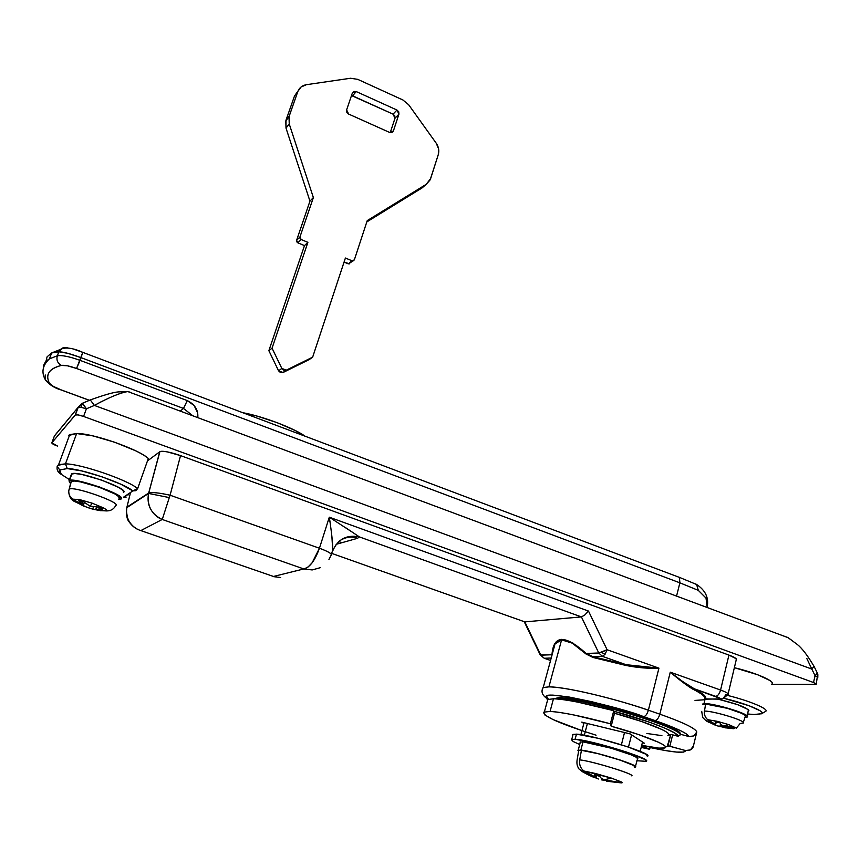 <?xml version="1.0" encoding="UTF-8"?>
<svg xmlns="http://www.w3.org/2000/svg" width="861" height="861" viewBox="0 0 861 861"><rect width="100%" height="100%" fill="white"/><g stroke="black" fill="none" stroke-linecap="round" stroke-linejoin="round"><path stroke-width="1.29" d="M816.271 683.989L817.692 674.023L817.821 677.316M54.351 436.064L57.009 432.739L54.404 435.967L51.843 442.823C51.746 443.555 53.662 444.642 57.558 446.106L51.843 442.823L75.434 414.862C76.79 414.507 79.513 415.034 83.571 416.444L86.401 408.803L82.538 403.228L80.966 407.275L86.401 408.803L83.571 416.444L813.527 682.525L815.055 675.67L811.826 669.083L94.376 405.423L86.401 408.803L80.966 407.275L78.082 407.361L75.251 414.98L51.843 442.823L54.404 435.967L78.082 407.361L75.251 414.98L78.114 414.916L83.571 416.444L813.527 682.525L816.206 683.892L815.141 684.452L771.757 684.301L816.217 684.269L813.527 682.525L815.055 675.67L817.724 677.037L815.055 675.67L817.347 673.119L814.043 666.371L811.826 669.083L806.757 658.364M331.689 553.365L524.812 621.879L331.689 553.365L524.209 621.674L540.267 654.984L544.217 658.256L540.267 654.963L551.966 654.747L554.635 643.597L561.544 639.368L572.296 642.65L586.147 653.467L598.772 652.993L581.412 616.907L359.392 536.909L357.541 538.297L336.124 544.335L357.541 538.297C351.514 536.091 345.455 536.984 339.352 540.966C345.455 536.984 351.514 536.091 357.541 538.297L359.392 536.909L581.412 616.907L524.812 621.879L581.412 616.907L584.694 615.088L588.483 611.062L329.3 517.192L319.442 548.231L170.091 495.215L180.541 455.609L728.933 655.081L720.571 690.038L670.278 672.172L659.817 714.167L648.376 710.217L658.945 668.147L607.091 649.743L601.505 652.337L605.025 654.338L607.091 649.743L588.483 611.062L329.3 517.192L319.442 548.231C328.493 551.61 332.389 553.946 331.119 555.248L330.742 555.388M642.833 667.835L625.807 665.424L592.96 657.46L585.954 653.951L572.242 643.156L561.587 639.863L548.909 686.863C564.45 686.637 613.258 697.97 648.376 710.217L658.945 668.147L607.091 649.743L588.483 611.062L586.739 613.107M667.878 735.628L670.751 734.541L667.953 745.927L669.847 746.239L672.645 734.831L678.016 736.295C679.028 732.625 648.096 720.399 613.936 711.251L649.786 722.304L664.993 728.169L674.712 733.002L678.016 736.295L680.072 735.1L678.016 736.295L672.645 734.831L669.847 746.239L685.496 750.534L690.457 749.909L693.428 745.917L696.807 731.958L693.848 735.929L688.897 736.553L680.287 734.218L680.072 735.1C683.903 729.052 595.834 701.36 565.559 699.186M651.271 747.789L648.301 746.627L665.219 750.534L676.595 752.083L683.591 752.094L685.496 750.534L668.523 745.938L665.553 746.874L667.953 745.927L670.751 734.541L667.189 746.573M672.645 734.831L670.751 734.541L672.645 734.831M674.83 675.788L670.278 672.172L659.817 714.167L648.376 710.217C647.181 714.178 645.578 716.309 643.565 716.621C622.363 707.538 530.624 686.239 548.317 699.132L546.627 696.431C547.047 695.484 549.135 695.053 552.891 695.118L568.572 696.915L591.496 701.64L617.983 708.603L654.984 720.539L679.275 730.063C685.248 732.905 688.456 735.068 688.897 736.553L680.287 734.218L676.929 730.806L666.963 725.823L651.357 719.785L610.675 707.387L573.361 699.272L561.404 698.013L555.614 698.863C559.833 690.866 684.441 726.124 680.287 734.218L680.072 735.1C684.344 727.932 573.663 695.322 557.68 699.024M337.275 542.957L338.933 543.549L337.275 542.957M736.22 659.881L736.09 658.665L728.933 655.081L720.571 690.038L670.278 672.172L682.45 681.363L703.62 694.676L705.417 698.884L718.86 699.164L720.022 698.389L693.105 688.391L692.405 688.94C702.199 693.772 706.268 697.238 704.642 699.336C706.289 697.238 702.21 693.772 692.405 688.94L682.17 681.761M554.742 644.082L561.587 639.863L548.909 686.863L543.226 687.519L542.236 689.532L543.033 687.605L548.909 686.863C572.952 687.347 630.403 703.534 648.376 710.217C647.181 714.178 645.578 716.309 643.565 716.621L654.984 720.539C657.029 720.237 658.633 718.117 659.817 714.167C658.633 718.117 657.029 720.237 654.984 720.539C675.993 727.879 687.293 733.217 688.897 736.553C693.643 736.661 696.28 735.122 696.807 731.958C695.29 728.234 682.956 722.304 659.817 714.167C682.956 722.304 695.29 728.234 696.807 731.958L693.428 745.917C692.89 749.102 690.253 750.641 685.496 750.534C685.227 753.536 673.539 752.568 650.453 747.617L651.207 747.778M791.969 640.455L788.041 637.657L778.678 634.17L787.75 637.484M575.848 645.061L575.309 645.083M554.441 646.127L553.698 646.159L554.441 646.127M553.935 647.967L553.16 647.698L553.935 647.967M341.925 542.699L338.685 541.547L341.925 542.699M736.273 659.806C737.113 658.816 734.67 657.244 728.933 655.081L180.541 455.609L167.217 451.864C163.159 451.132 160.663 451.099 159.737 451.788L147.457 460.926L159.737 451.788L148.673 493.041L159.737 451.788M544.217 658.256L550.556 660.462L544.217 658.256L551.212 658.019L544.217 658.256L540.859 655.167L524.812 621.879L540.859 655.167L551.966 654.747C553.44 634.848 564.838 634.417 586.147 653.467L592.863 656.652L626.001 664.681L602.377 656.34L592.863 656.652L602.377 656.34L626.001 664.681C629.768 665.844 635.407 666.737 642.919 667.372L658.945 668.147C648.505 668.663 637.463 667.749 625.807 665.424L626.001 664.681L658.945 668.147M126.879 507.344L130.237 493.611L126.933 507.118L148.673 493.041L148.458 493.999C146.994 505.924 151.579 514.404 162.245 519.463L140.827 530.602L273.475 576.461L303.815 568.949L162.245 519.463L169.294 497.583L148.576 493.45L126.825 507.646C125.857 512.101 126.642 516.697 129.182 521.411C132.153 526.06 136.038 529.117 140.827 530.602L162.245 519.463C157.423 517.698 153.549 514.243 150.621 509.088C148.243 504.697 147.522 499.671 148.458 494.01L148.576 493.45M573.06 643.124L572.253 643.167M77.964 407.511L54.351 436.107M102.481 401.065L94.376 405.423C109.487 397.19 120.701 392.573 128.031 391.551L128.354 391.529M74.972 411.117L78.243 407.242L80.966 407.275L82.182 403.142L86.401 408.803L94.376 405.423L811.826 669.083L815.055 675.67L817.347 673.108L817.692 674.012M81.978 403.249L78.082 407.361M94.376 405.423L90.19 399.784L94.376 405.423M130.043 392.153L128.192 391.701M811.826 669.083L814.022 666.339C807.65 655.576 802.086 648.29 797.329 644.491L788.041 637.657L127.837 391.572L118.237 391.906C113.157 392.368 103.998 394.995 90.749 399.773L82.193 403.368L78.243 407.242L75.413 414.862M332.755 550.857L331.851 535.854M330.613 525.684L329.3 517.192L353.333 532.841M127.019 507.516L127.019 506.742L126.685 508.227L126.933 507.118L148.609 493.45L169.294 497.583L170.091 495.215C158.984 492.783 151.859 492.051 148.716 493.019C151.859 492.051 158.984 492.783 170.091 495.215L180.541 455.609C170.295 452.09 163.439 450.766 159.985 451.648M704.879 698.981L705.417 698.884C707.075 696.764 702.963 693.266 693.105 688.391L692.405 688.94C686.131 684.969 678.748 679.383 670.278 672.172C678.92 679.06 686.518 684.463 693.105 688.391L715.663 696.355C717.794 696.011 719.441 693.901 720.571 690.038C726.35 692.147 728.837 693.632 728.019 694.472L725.823 694.784L722.906 698.831L704.75 699.186M345.347 527.502L359.392 536.909C346.779 534.466 337.91 539.094 332.776 550.782C337.91 539.094 346.779 534.466 359.392 536.909M584.694 615.088L581.412 616.907L598.772 652.993L607.091 649.743L605.025 654.338L602.377 656.34L605.025 654.338L601.505 652.337L598.772 652.993L602.377 656.34L598.772 652.993L586.147 653.467L592.863 656.652L626.001 664.681L625.807 665.424L592.96 657.46L592.863 656.652L592.96 657.46L585.954 653.951L582.736 650.959M524.812 621.879L524.209 621.674M728.019 694.472C728.837 693.632 726.35 692.147 720.571 690.038C719.441 693.901 717.794 696.011 715.663 696.355C720.356 698.12 721.421 699.057 718.86 699.164M332.776 550.782C332.981 545.164 331.829 533.971 329.3 517.192M169.294 497.583L162.245 519.463L303.815 568.949L307.775 567.291L312.156 562.771L319.442 548.231L170.091 495.215L169.294 497.583M127.428 517.558L126.449 511.412M139.213 530.021L140.827 530.602L139.224 530.021M328.945 559.478L331.087 555.27C332.292 553.924 328.407 551.578 319.442 548.231C314.922 560.64 309.712 567.539 303.815 568.949L273.475 576.461L140.827 530.602M273.26 576.601L280.664 577.537M320.238 567.7L312.188 569.939L303.815 568.949M694.999 700.423L703.76 699.81M555.151 643.479L552.095 654.78M765.386 711.52C770.261 709.582 750.222 700.972 727.556 695.43C750.222 700.972 770.261 709.582 765.386 711.52L761.619 713.704L755.484 714.533M771.693 684.194C776.611 681.88 756.884 673.065 734.358 667.684L757.777 674.787L769.885 680.491C772.36 682.181 772.963 683.419 771.693 684.194M761.619 713.704C766.333 711.875 745.701 703.351 724.252 698.389L749.027 705.729L759.929 710.669C762.179 712.101 762.738 713.112 761.619 713.704L754.042 714.501L747.886 714.017L754.042 714.501M667.888 735.348C674.626 733.55 647.085 721.992 614.506 713.252L613.764 710.669C585.986 703.286 565.892 699.315 553.472 698.766L550.061 711.444C562.459 712.208 582.574 716.32 610.395 723.778L613.764 710.669L610.395 723.778L611.181 726.21C643.813 735.036 671.472 746.401 664.778 747.94L658.826 748.112L644.103 745.83M596.07 735.186C560.242 723.875 542.807 716.191 543.775 712.144L550.061 711.444L553.472 698.766C558.929 698.895 567.044 700.015 577.806 702.135L613.764 710.669L614.506 713.252L611.181 726.21L614.506 713.252L641.553 721.486L661.452 729.289C666.263 731.592 668.685 733.314 668.728 734.444L667.953 735.337M547.122 699.659L553.472 698.766L547.144 699.638M644.426 743.258L642.338 742.742L644.426 743.258L630.155 733.906L644.426 743.258M583.844 723.434L581.724 722.121L630.155 733.906L581.724 722.121L583.844 723.434M641.176 747.402L649.668 749.296L641.617 745.637L649.668 749.296L650.13 747.466M661.915 735.649L646.88 733.475M581.95 730.655L553.074 719.602L544.895 714.996L543.754 712.155L550.061 711.444C555.506 711.681 563.621 712.886 574.384 715.082L610.395 723.778L611.181 726.21L638.281 734.455L658.256 742.15C663.099 744.399 665.542 746.057 665.596 747.111C665.628 748.155 663.368 748.489 658.826 748.112L641.693 745.346M73.712 349.168L82.774 352.364L76.554 368.486L80.073 360.361C69.504 356.562 61.927 355.033 57.343 355.787C61.927 355.033 69.504 356.562 80.073 360.361L187.267 400.602L183.501 408.437L180.638 410.783L183.501 408.437L76.554 368.486C69.537 365.968 64.5 364.946 61.432 365.408C57.569 363.234 56.202 360.027 57.343 355.787L58.839 351.805L57.343 355.787L49.4 358.865C45.267 361.319 43.244 364.451 43.319 368.26C43.244 364.451 45.267 361.319 49.4 358.865L57.343 355.787C56.202 360.027 57.569 363.234 61.432 365.408C48.991 368.68 45.02 374.664 49.497 383.349L45.429 379.927L49.497 383.349C50.831 385.244 54.706 387.428 61.142 389.882L89.157 400.204L61.142 389.882L53.393 386.406L49.497 383.349C47.301 379.088 47.172 375.418 49.088 372.339C51.036 369.261 55.147 366.958 61.432 365.408L67.492 365.817L76.554 368.486L183.501 408.437L187.267 400.602C194.747 404.304 198.267 409.836 197.826 417.198L197.632 412.753L194.112 405.531L187.267 400.602L80.073 360.361L81.074 357.67L679.889 582.832L679.404 577.419L678.683 577.064L696.624 584.501L698.303 590.355L679.889 582.832L676.649 595.726L679.889 582.832L698.303 590.355L696.678 584.544L694.881 583.704M705.998 598.072L707.193 607.113L705.998 598.072L698.303 590.355M183.501 408.437L191.82 414.959L183.501 408.437M55.513 351.977L58.839 351.805L61.443 348.619L65.242 347.413L68.062 347.952L65.242 347.413L62.455 348.048L58.839 351.805C63.111 351.815 70.527 353.774 81.074 357.67L67.578 353.268L58.839 351.805L51.671 352.956L47.107 356.777L45.515 363.062M51.671 352.956L49.432 358.843C42.469 365.365 41.134 372.393 45.429 379.916L45.213 374.933M695.774 583.973L696.635 584.501C705.342 590.291 708.883 597.642 707.247 606.574M51.714 352.935L60.464 349.426C65.232 346.897 72.668 347.876 82.774 352.353L679.372 577.387L679.889 582.832L81.074 357.67L82.699 352.235M351.503 95.539L352.59 95.829L356.239 91.567L396.964 110.047L398.74 111.79L398.934 114.147L393.359 131.066L389.581 132.422L348.619 114.05L346.617 109.907L352.353 93.042L356.239 91.567L353.882 91.449L352.353 93.042L346.617 109.907L346.811 112.285L348.619 114.05L389.581 132.422L391.906 132.519L393.412 130.915L391.787 132.562L393.412 130.915L398.934 114.147L395.005 118.205L390.248 132.637L395.005 118.205L393.057 114.147L396.964 110.047L398.934 114.147L395.005 118.205L394.812 115.869L393.057 114.147L396.964 110.047L356.239 91.567L352.59 95.829L393.057 114.147L351.503 95.549M349.749 263.886L344.066 262.099L348.318 263.875L352.009 260.775L345.412 258.02L312.64 357.175L286.358 370.133L281.838 368.443L272.054 348.167L307.894 242.339L301.167 239.53L299.94 236.99L313.372 197.556L289.242 124.006L289.005 116.752L297.755 91.718C299.284 87.779 302.168 85.443 306.419 84.69L350.567 78.254L357.713 79.352L402.894 99.973L408.652 104.741L436.172 143.141C438.701 146.876 439.401 150.718 438.271 154.689L430.156 179.863L426.184 184.362L422.062 187.924L366.818 221.912L422.062 187.924L426.184 184.362L367.249 220.599L354.334 259.882L352.009 260.775L348.318 263.875L353.128 260.894M312.64 357.175L309.174 359.618L312.64 357.175L286.358 370.133L283.065 372.49L309.174 359.618L283.065 372.49L286.358 370.133L283.796 370.241L281.838 368.443L278.577 370.822L283.065 372.49L280.525 372.598L278.577 370.822L281.838 368.443L272.054 348.167L268.869 350.685L278.577 370.822L268.869 350.685L272.054 348.167L307.894 242.339L304.493 245.6L268.869 350.685L304.493 245.6L307.894 242.339L301.167 239.53L297.82 242.824L304.493 245.6L297.82 242.824L301.167 239.53L300.048 238.475L299.94 236.99L296.604 240.294L297.82 242.824L296.711 241.769L296.604 240.294L299.94 236.99L313.372 197.556L309.949 201.13L296.604 240.294L309.949 201.13L313.372 197.556L289.242 124.006L286.013 128.117L309.949 201.13L286.013 128.117L289.242 124.006L289.231 116.041L285.777 120.906L286.013 128.117L286.003 120.206L289.231 116.041L297.755 91.718L294.484 96.034L286.003 120.206L294.484 96.034L301.059 87.004L306.419 84.69L350.567 78.254L357.713 79.352L402.894 99.973L408.652 104.741L436.172 143.141L438.604 148.824L438.271 154.689L430.64 178.604L426.184 184.362L367.249 220.599L354.377 259.753L353.44 260.786L352.009 260.775L345.412 258.02L312.64 357.175M297.777 91.341L294.484 96.034L297.755 91.363M422.062 187.924L424.527 185.793M304.934 436.075C293.504 427.982 262.788 416.337 243.125 412.753L257.084 416.111L277.188 422.686L295.075 430.457L304.934 436.075M715.114 725.091L706.042 720.786L708.947 722.336L706.042 720.786L707.774 719.721C705.159 717.579 704.061 714.684 704.481 711.046L705.611 704.04L704.481 711.046C704.061 714.684 705.159 717.579 707.774 719.721L714.953 724.101L715.803 723.305L715.114 721.776L717.59 722.314L717.202 721.303L707.774 719.721L706.042 720.786L711.347 723.089L714.953 724.101L707.774 719.721L717.202 721.303L717.59 722.314L720.183 722.96L721.001 724.521L723.66 726.135L732.42 727.211L733.594 728.202L725.027 727.836L725.188 726.587M724.962 727.567L717.041 725.801L721.034 726.619L721.421 725.005M724.241 727.104L725.027 727.276M733.658 728.707L725.715 727.836L733.658 728.707L735.595 727.696L733.271 727.771L735.595 727.696L728.783 724.628L723.66 726.135L728.783 724.628L717.202 721.303L728.783 724.628L735.595 727.696L733.658 728.707M725.974 726.759L725.715 727.836L725.974 726.759M728.062 727.975L729.536 728.072L729.751 727.158L729.536 728.072L733.594 728.202M703.039 703.48L704.029 703.48L704.922 699.778M743.387 723.003C745.96 720.808 714.415 711.1 704.481 711.046C714.415 711.1 745.96 720.808 743.387 723.003L740.18 723.498L736.349 728.115M745.583 716.341C748.263 713.984 715.835 703.997 705.611 704.04L702.824 704.384M705.224 698.529L704.029 703.48L718.569 705.794L736.489 710.917L746.939 715.76L747.144 717.116L744.959 717.461M745.314 716.589L745.12 715.34L741.676 713.338L727.513 708.355L705.611 704.04M704.029 703.48C714.91 703.426 749.619 714.027 747.488 716.75M748.909 710.659C746.552 707.355 736.155 703.512 717.719 699.143M747.37 716.244L748.37 709.647L737.942 704.761L720.033 699.649M715.114 721.776L715.803 723.305L716.115 721.992L715.792 723.929L714.953 724.101L707.699 721.432M732.42 727.211L723.66 726.135L721.001 724.521L720.183 722.96M720.56 723.735L719.871 726.619L720.56 723.735M709.012 722.067L717.041 725.801M588.063 774.771L582.832 771.951C581.175 771.047 581.552 770.746 583.952 771.015C580.497 768.313 579.076 764.6 579.701 759.886L581.423 750.318L579.701 759.886C579.076 764.6 580.497 768.313 583.952 771.015L596.167 777.494L583.952 771.015C581.552 770.746 581.175 771.047 582.832 771.951L595.543 777.515L586.416 773.899L586.696 772.834L586.416 773.899L593.756 777.343L588.063 774.771M598.363 779.011L593.821 777.074L598.363 779.011M608.06 781.411L616.454 781.906L604.336 779.797L601.322 778.322L599.557 776.224L596.942 775.535L595.769 773.555L596.942 775.535L594.477 774.911L596.038 776.956L596.436 775.406L596.038 776.956L594.477 774.911L599.557 776.224L601.322 778.322L604.336 779.797L611.375 778.096L621.341 781.917L611.375 778.096L604.336 779.797L616.454 781.906L621.341 781.917C622.88 782.778 622.385 783.058 619.855 782.735C622.385 783.058 622.88 782.778 621.341 781.917L617.025 782.272L607.199 781.293M579.701 744.528L573.211 741.536L571.317 739.567L575.126 739.233L576.461 734.142L572.64 734.53L572.834 735.316M578.581 751.319L577.892 750.318L580.852 750.135L583.015 741.859L580.852 750.135L597.814 753.547L620.243 760.059L634.46 765.698L635.504 767.043L634.428 767.237M595.769 773.555L583.952 771.015L611.375 778.096L595.769 773.555M619.855 782.735L607.113 781.282M606.639 780.647L601.505 779.862L601.807 778.699L601.505 779.862L603.819 779.625L606.639 780.647M647.332 756.378L646.385 754.397L627.927 746.885L598.578 738.383L576.461 734.142L575.126 739.233L597.233 743.549L626.614 752.062L645.104 759.52L646.363 761.328L636.86 760.747M631.802 775.901C635.526 774.448 591.281 760.833 579.701 759.886C589.344 760.683 625.721 771.295 630.909 774.835M634.944 766.807C638.851 765.149 593.347 751.115 581.423 750.318L578.517 750.491L578.635 751.018M634.514 766.99L633.857 765.547L619.942 760.037L598.008 753.666L581.423 750.318M580.852 750.135C592.842 750.932 638.733 765.009 635.633 766.925M637.7 758.649C640.842 756.582 595.026 742.505 583.015 741.859L580.034 742.096L580.185 742.699M635.44 766.408L637.57 758.778L636.559 757.379L631.231 754.882L611.375 748.263L583.015 741.859M575.126 739.233C590.571 739.986 650.679 758.444 646.557 761.146M647.827 756.055C651.971 753.235 591.927 734.777 576.461 734.142M606.736 781.228L606.919 780.496M642.532 742.01L640.175 751.384L642.532 742.01M584.339 735.262L587.406 723.498L584.339 735.262M584.038 722.68L580.895 734.67L584.038 722.68M628.487 747.068L631.587 734.842L628.487 747.068M624.516 732.539L621.405 744.776L624.516 732.539M69.45 479.609L59.603 473.249L61.325 474.433L59.71 469.955L57.267 466.447L57.483 465.381L57.03 467.017L58.591 464.66L65.436 463.875L76.64 433.546L69.719 434.633L68.568 435.462L76.64 433.546L65.436 463.875C80.633 463.713 128.515 480.212 137.642 488.628L148.318 458.515C139.46 449.517 91.933 432.879 76.64 433.546L92.934 435.892L114.954 442.328L135.597 450.777C141.591 453.704 145.832 456.276 148.318 458.515L137.642 488.628C128.515 480.212 80.633 463.713 65.436 463.875L67.255 468.588L81.913 470.956L101.846 476.757L120.777 484.183L132.852 490.899L123.64 497.12L126.19 497.077M128.407 493.902L127.966 495.14M61.325 474.433L59.71 469.955L67.255 468.588C80.945 468.524 123.823 483.161 132.852 490.899L137.642 488.628L135.715 490.705L132.852 490.899L123.64 497.12L125.706 497.238L123.747 497.055M57.483 465.381L57.267 466.447L59.71 469.955L67.255 468.588L65.436 463.875L57.483 465.381M59.603 473.249L59.215 470.192M98.111 510.315L87.65 507.613L76.317 502.361M100.328 510.573L106.581 510.917L96.055 509.411L100.274 510.702L96.055 509.411L106.581 510.917C107.248 510.412 106.226 509.411 103.514 507.925L101.243 508.141L102.728 509.023L96.055 509.411L98.854 509.142L99.532 507.28L98.854 509.142L102.728 509.023M99.273 507.161L101.243 508.141L103.514 507.925L92.235 503.201L90.061 506.214L99.273 507.161L90.061 506.214L92.235 503.201L79.406 499.541L72.722 499.165C69.935 497.088 68.611 494.354 68.74 490.953L71.097 481.514L68.74 490.953C68.611 494.354 69.935 497.088 72.722 499.165L81.967 504.524L78.534 500.618L80.697 501.005L79.406 499.541L80.697 501.005L83.237 501.586L90.061 506.214L83.237 501.586M96.83 507.247L96.055 509.411L96.83 507.247M69.676 482.72L69.02 480.782L71.485 474.099L69.02 480.782L72.389 480.244L79.32 481.202L99.166 486.831L116.526 494.268L120.755 497.227L121.067 499.036L118.495 499.498M76.048 502.221C73.282 500.736 72.173 499.714 72.722 499.165C72.173 499.714 73.282 500.736 76.048 502.221L81.967 504.524L72.722 499.165L79.406 499.541L92.235 503.201L103.514 507.925C106.226 509.411 107.248 510.412 106.581 510.917L100.586 510.627M69.02 489.252C72.001 485.238 122.014 502.749 115.708 505.547C113.803 509.185 110.757 510.971 106.581 510.917C110.757 510.971 113.803 509.185 115.708 505.547C121.842 502.932 74.896 486.11 69.418 489.037M97.487 509.938L95.7 509.486L97.487 509.938M119.033 498.325C125.588 495.323 74.197 477.231 71.097 481.514L74.207 481.019L80.59 481.902L98.854 487.078L114.825 493.923L118.732 496.646L119.033 498.325M69.02 480.782C72.356 476.111 128.246 495.796 121.067 499.036M123.435 492.395C130.657 489.026 74.864 469.288 71.485 474.099L74.864 473.518L81.784 474.443L101.62 480.061L118.926 487.552L123.145 490.544L123.435 492.395M78.534 500.618L80.869 502.899L81.494 501.177L80.869 502.899L81.967 504.524M79.858 504.094L83.119 505.859L84.292 502.63L83.119 505.859L92.611 509.152L93.375 507.064L92.611 509.152L95.614 509.734L96.507 507.247M81.903 504.492L76.306 502.393L76.575 501.64M817.832 674.604L817.799 677.155M670.784 734.508L667.975 745.906M555.173 643.415L543.226 687.519C540.643 691.684 542.236 695.591 547.994 699.229M332.357 551.244L331.377 554.333M148.609 493.45L159.877 451.702M728.137 693.837L736.23 659.838M722.885 698.841L727.975 694.493M126.825 507.646C126.029 514.426 126.793 519.172 129.107 521.884C131.948 525.705 134.994 528.277 138.266 529.601M761.339 713.834L765.494 711.466M547.79 699.304L544.41 711.832M89.081 400.236L61.109 389.936M60.991 389.893C55.19 388.354 50.089 385.211 45.708 380.444M296.593 240.305L299.94 237.001M285.787 120.906L289.005 116.741M393.359 131.066L391.938 132.508M701.715 711.38L702.694 717.471L705.729 720.485M707.903 721.733L708.969 722.239M721.12 726.297L725.037 727.222M743.301 722.465L745.228 716.632M715.889 723.52L716.255 722.024M596.232 777.203L596.684 775.47M571.79 739.298L573.114 734.25M578.237 750.135L580.389 741.913M586.535 773.458C580.486 770.358 577.742 768.421 578.291 767.668C577.053 765.763 576.666 763.158 577.118 759.876L578.743 750.361M606.693 780.443L606.499 781.196M69.741 434.622L58.613 464.649L57.267 466.393C56.105 471.215 60.119 473.485 59.624 473.27M96.906 507.247L96.141 509.357M71.345 481.353L68.74 490.888C68.837 496.851 71.377 500.639 76.349 502.254M95.754 509.357L97.541 509.777M100.414 510.315L103.481 510.659M69.461 480.524L71.915 473.83M82.032 504.159L82.979 501.522"/></g></svg>
